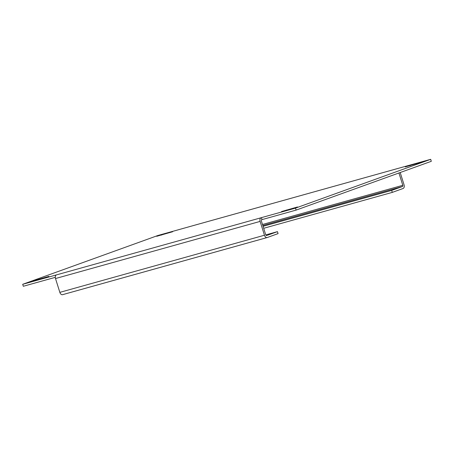 <?xml version="1.0" encoding="UTF-8"?>
<svg xmlns="http://www.w3.org/2000/svg" width="454" height="454" viewBox="0 0 454 454"><rect width="100%" height="100%" fill="white"/><g stroke="black" fill="none" stroke-linecap="round" stroke-linejoin="round"><path stroke-width="0.68" d="M405.269 166.89L421.227 162.316L405.269 166.89M32.96 280.964L48.924 276.39L32.96 280.964M156.704 236.296L172.668 231.722L156.704 236.296M281.525 211.558L297.484 206.984L281.525 211.558M400.207 172.526L404.06 184.84A3.11 2.02 74.4 0 1 403.09 188.489L392.301 192.382L391.677 190.408L402.465 186.515A1.039 0.675 74.4 0 0 402.794 185.3L262.497 224.475M398.935 172.985L402.794 185.3M55.297 277.343L23.319 286.27L22.7 284.295L56.483 274.886A3.11 2.02 -105.6 0 0 55.507 278.54L59.843 292.365L264.455 235.234A3.11 2.02 74.4 0 0 267.196 237.538A3.11 2.02 74.4 0 0 267.287 237.51L278.075 233.617L277.456 231.642L266.668 235.535A1.039 0.675 74.4 0 1 266.634 235.547A1.039 0.675 74.4 0 1 265.721 234.775L261.391 220.95A1.039 0.675 74.4 0 1 261.714 219.73L262.032 219.617L261.413 217.642L295.514 208.119L296.133 210.094L262.032 219.617M264.455 235.234L260.119 221.404A3.11 2.02 74.4 0 1 261.095 217.755L261.413 217.642M397.261 168.661A3.11 2.02 74.4 0 0 396.989 168.706A3.11 2.02 74.4 0 0 396.898 168.735L430.681 159.326L431.3 161.306L296.133 210.094M22.7 284.295L157.867 235.507L192.286 225.871A3.11 2.02 -105.6 0 1 192.377 225.837A3.11 2.02 -105.6 0 1 192.473 225.814M430.681 159.326L295.514 208.119M267.1 237.561L62.675 294.64A3.11 2.02 -105.6 0 1 62.584 294.674A3.11 2.02 -105.6 0 1 59.843 292.365M277.456 231.642L265.772 234.905M263.695 228.294L392.301 192.382M263.07 226.319L391.677 190.408M55.507 278.54L260.119 221.404M56.483 274.886L261.095 217.755M396.898 168.735L192.286 225.871M262.821 225.507L402.465 186.515M286.502 210.35L286.395 210.015M161.681 235.087L161.573 234.752M37.937 279.755L37.83 279.42M410.246 165.682L410.138 165.347M192.377 225.837L396.989 168.706M267.196 237.538L62.584 294.674"/></g></svg>
